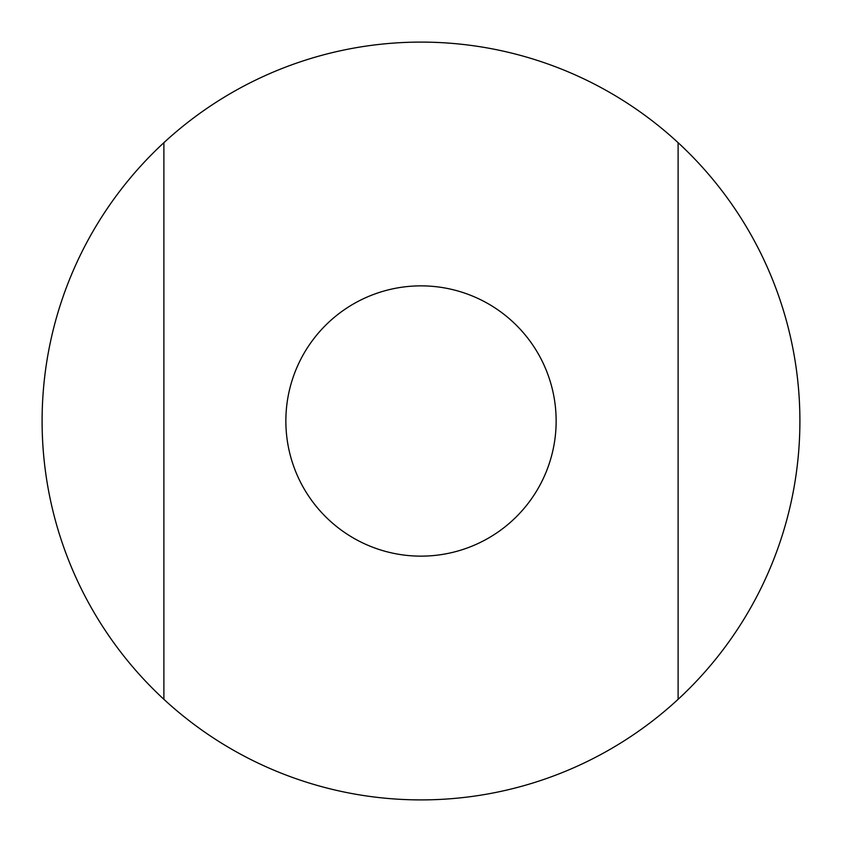 <?xml version="1.0" encoding="UTF-8"?>
<svg xmlns="http://www.w3.org/2000/svg" width="842" height="842" viewBox="0 0 842 842"><rect width="100%" height="100%" fill="white"/><g stroke="black" fill="none" stroke-linecap="round" stroke-linejoin="round"><path stroke-width="1.26" d="M678.115 699.313A378.9 378.9 0 0 1 163.885 699.313A378.9 378.9 0 0 1 421 42.1A378.9 378.9 0 0 1 678.115 699.313L678.115 142.687M421 285.859A135.141 135.141 0 0 1 556.141 421A135.141 135.141 0 0 1 421 556.141A135.141 135.141 0 0 1 285.859 421A135.141 135.141 0 0 1 421 285.859M163.885 142.687L163.885 699.313"/></g></svg>
